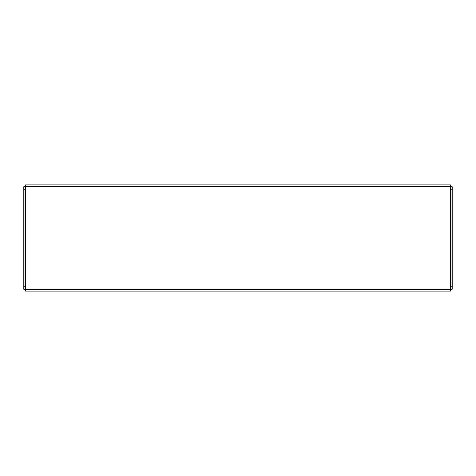 <?xml version="1.0" encoding="UTF-8"?>
<svg xmlns="http://www.w3.org/2000/svg" width="476" height="476" viewBox="0 0 476 476"><rect width="100%" height="100%" fill="white"/><g stroke="black" fill="none" stroke-linecap="round" stroke-linejoin="round"><path stroke-width="0.71" d="M452.2 289.277L450.986 289.277L450.986 286.243L452.2 286.243L452.2 289.277L450.379 289.277L450.379 291.098L25.621 291.098L25.621 186.723L23.8 186.723L25.014 186.723L25.014 189.757L23.8 189.757L23.8 186.723M23.8 286.243L25.014 286.243L25.014 289.277L23.8 289.277L23.8 189.757M452.2 186.723L452.2 189.757L450.986 189.757L450.986 186.723L452.2 186.723L25.621 186.723L25.621 184.902L450.379 184.902L450.379 289.277L23.8 289.277M452.2 189.757L452.2 286.243M450.986 189.757L450.986 286.243M25.014 286.243L25.014 189.757"/></g></svg>
